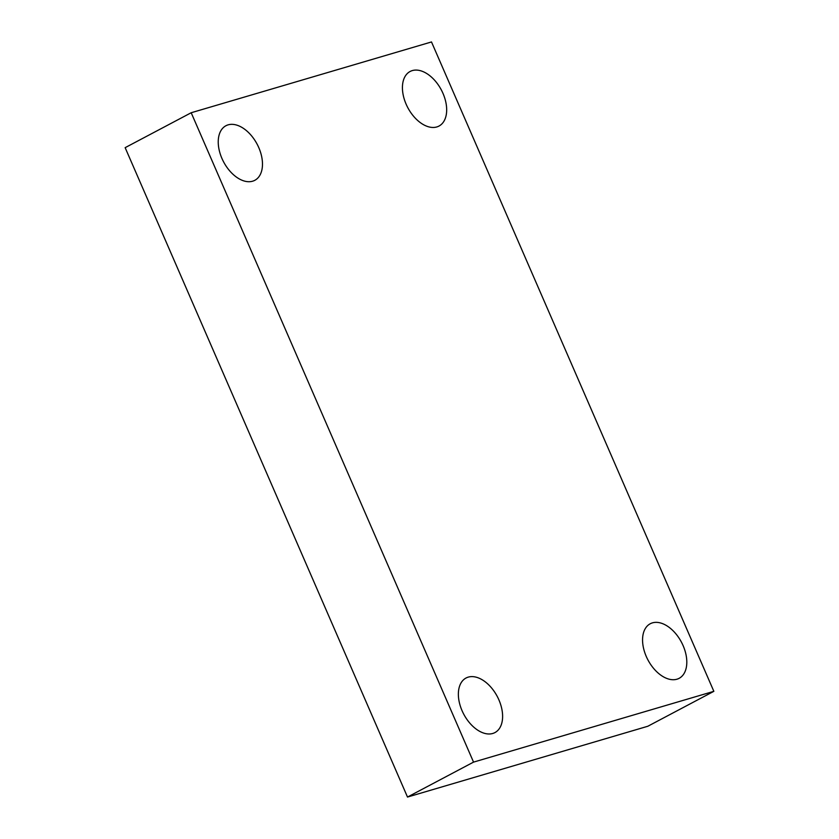 <?xml version="1.0" encoding="UTF-8"?>
<svg xmlns="http://www.w3.org/2000/svg" width="839" height="839" viewBox="0 0 839 839"><rect width="100%" height="100%" fill="white"/><g stroke="black" fill="none" stroke-linecap="round" stroke-linejoin="round"><path stroke-width="1.26" d="M431.498 41.95L713.853 691.336L473.542 762.116L191.187 112.741L431.498 41.95M473.542 762.116L407.502 797.05L647.813 726.259L713.853 691.336M407.502 797.05L125.147 147.664L191.187 112.741M228.103 124.854A30.875 18.961 -117.9 0 1 257.982 145.871A30.875 18.961 -117.9 0 1 254.794 180.322A30.875 18.961 -117.9 0 1 252.602 181.203A30.875 18.961 -117.9 0 1 222.734 160.186A30.875 18.961 -117.9 0 1 225.922 125.745A30.875 18.961 -117.9 0 1 228.103 124.854M468.235 677.125A30.875 18.961 -117.9 0 1 498.114 698.142A30.875 18.961 -117.9 0 1 494.926 732.583A30.875 18.961 -117.9 0 1 492.734 733.475A30.875 18.961 -117.9 0 1 462.866 712.458A30.875 18.961 -117.9 0 1 466.054 678.006A30.875 18.961 -117.9 0 1 468.235 677.125M652.427 622.863A30.875 18.961 -117.9 0 1 682.306 643.88A30.875 18.961 -117.9 0 1 679.118 678.332A30.875 18.961 -117.9 0 1 676.937 679.212A30.875 18.961 -117.9 0 1 647.058 658.196A30.875 18.961 -117.9 0 1 650.246 623.755A30.875 18.961 -117.9 0 1 652.427 622.863M412.295 70.591A30.875 18.961 -117.9 0 1 442.174 91.608A30.875 18.961 -117.9 0 1 438.986 126.06A30.875 18.961 -117.9 0 1 436.804 126.951A30.875 18.961 -117.9 0 1 406.925 105.934A30.875 18.961 -117.9 0 1 410.114 71.483A30.875 18.961 -117.9 0 1 412.295 70.591"/></g></svg>
